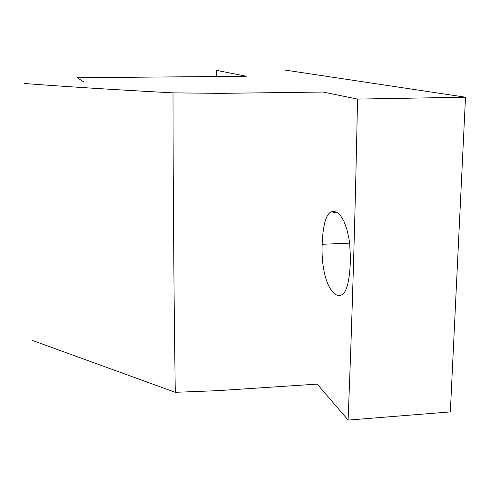 <?xml version="1.0" encoding="UTF-8"?>
<svg xmlns="http://www.w3.org/2000/svg" width="490" height="490" viewBox="0 0 490 490"><rect width="100%" height="100%" fill="white"/><g stroke="black" fill="none" stroke-linecap="round" stroke-linejoin="round"><path stroke-width="0.73" d="M83.453 81.757L77.365 77.751L246.384 76.232L216.286 70.315L216.268 76.489M283.973 69.917L465.5 97.198L357.541 99.084C355.299 212.433 352.151 319.437 348.096 420.083L450.328 411.906L465.5 97.198M348.096 420.083L317.202 384.111L217.799 390.652L175.279 392.306C173.919 298.214 173.16 198.395 172.995 92.861L219.771 93.363L323.106 92.047L357.541 99.084M172.995 92.861C115.738 89.799 66.236 86.681 24.5 83.502M32.211 340.379L175.279 392.306M350.301 263.032C349.26 284.414 345.689 295.225 339.582 295.464C330.726 296.26 320.981 275.999 322.138 244.296C323.051 222.65 326.775 211.674 333.304 211.374L336.857 212.244L340.409 215.416L343.753 220.849L346.663 228.463L348.88 238.152L349.658 243.726L350.393 256.197L350.301 263.032M349.591 243.144L322.138 244.296M336.789 212.213L333.194 212.378"/></g></svg>
